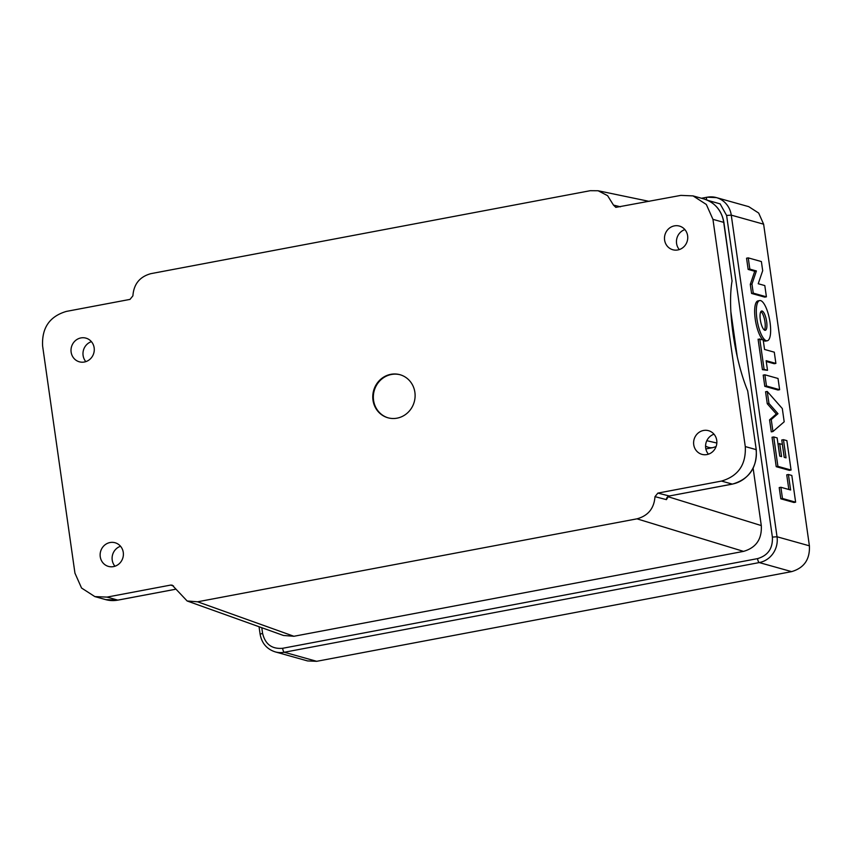 <?xml version="1.0" encoding="UTF-8"?>
<svg xmlns="http://www.w3.org/2000/svg" width="852" height="852" viewBox="0 0 852 852"><rect width="100%" height="100%" fill="white"/><g stroke="black" fill="none" stroke-linecap="round" stroke-linejoin="round"><path stroke-width="1.28" d="M706.947 454.563A12.29 11.577 -74.4 0 0 716.841 442.997A12.29 11.577 -74.4 0 0 708.544 430.686A12.29 11.577 -74.4 0 0 703.518 430.473A12.29 11.577 -74.4 0 0 693.634 442.028A12.29 11.577 -74.4 0 0 701.92 454.35A12.29 11.577 -74.4 0 0 706.947 454.563M677.83 249.955A12.29 11.577 -74.4 0 0 687.724 238.4A12.29 11.577 -74.4 0 0 679.427 226.078A12.29 11.577 -74.4 0 0 674.401 225.876A12.29 11.577 -74.4 0 0 664.507 237.431A12.29 11.577 -74.4 0 0 672.803 249.742A12.29 11.577 -74.4 0 0 677.83 249.955M113.476 566.612A12.29 11.577 -74.4 0 0 123.37 555.057A12.29 11.577 -74.4 0 0 115.073 542.745A12.29 11.577 -74.4 0 0 110.046 542.532A12.29 11.577 -74.4 0 0 100.153 554.088A12.29 11.577 -74.4 0 0 108.449 566.41A12.29 11.577 -74.4 0 0 113.476 566.612M84.359 362.015A12.29 11.577 -74.4 0 0 94.252 350.46A12.29 11.577 -74.4 0 0 85.956 338.137A12.29 11.577 -74.4 0 0 80.929 337.925A12.29 11.577 -74.4 0 0 71.035 349.48A12.29 11.577 -74.4 0 0 79.332 361.802A12.29 11.577 -74.4 0 0 84.359 362.015M397.064 418.162A22.365 21.087 -74.4 0 0 415.062 397.128A22.365 21.087 -74.4 0 0 399.961 374.699A22.365 21.087 -74.4 0 0 390.823 374.326A22.365 21.087 -74.4 0 0 372.814 395.36A22.365 21.087 -74.4 0 0 387.916 417.778A22.365 21.087 -74.4 0 0 397.064 418.162M400.248 374.784A22.365 21.087 -74.4 0 0 391.398 374.486A22.365 21.087 -74.4 0 0 373.4 395.36A22.365 21.087 -74.4 0 0 388.203 417.863M766.331 340.715A20.459 6.188 79.3 0 0 767.279 340.768A20.459 6.188 79.3 0 0 769.825 321.012A20.459 6.188 79.3 0 0 760.634 300.607A20.459 6.188 79.3 0 0 759.686 300.564A20.459 6.188 79.3 0 0 757.14 320.32A20.459 6.188 79.3 0 0 766.331 340.715M763.232 340.214A20.459 6.188 79.3 0 0 764.659 341.034A20.459 6.188 79.3 0 0 765.607 341.077L767.279 340.768M762.114 311.033A9.819 2.971 79.3 0 0 761.656 311.012A9.819 2.971 79.3 0 0 760.431 320.501A9.819 2.971 79.3 0 0 764.851 330.288A9.819 2.971 79.3 0 0 765.309 330.31A9.819 2.971 79.3 0 0 766.534 320.831A9.819 2.971 79.3 0 0 762.114 311.033M788.409 474.5L790.613 489.996L780.879 487.269L782.477 498.495L795.63 502.179L791.827 475.459L788.409 474.5L786.737 474.82L788.824 489.485M795.63 502.179L793.957 502.488L780.805 498.814L782.477 498.495M780.879 487.269L779.207 487.589L780.805 498.814M768.951 403.433L777.982 413.699L771.241 419.535L772.945 431.538L784.191 421.793L782.306 408.534L767.237 391.441L768.951 403.433L767.269 403.752L776.31 414.008L769.569 419.855L771.273 431.857L772.945 431.538M777.982 413.699L776.31 414.008M767.237 391.441L765.565 391.75L767.269 403.752M771.241 419.535L769.569 419.855M759.76 338.872L764.095 369.353L767.514 370.311L766.15 360.684L775.884 363.41L774.287 352.174L764.553 349.458L763.179 339.831L758.088 339.192L762.423 369.672L767.514 370.311M764.095 369.353L762.423 369.672M775.884 363.41L774.202 363.719L766.267 361.504M760.9 311.576A9.819 2.971 -100.7 0 1 764.723 320.427A9.819 2.971 -100.7 0 1 764.393 330.065M759.686 300.564L758.014 300.873A20.459 6.188 79.3 0 0 755.053 317.764A20.459 6.188 79.3 0 0 762.689 339.692M723.912 222.489L723.71 222.361A29.82 28.116 105.6 0 0 703.816 198.91C715.02 202.595 721.719 210.455 723.912 222.489L732.06 281.022L723.71 222.361L712.943 219.347L706.329 204.469L693.038 195.896L680.844 195.385L615.826 207.366L613.483 205.098L607.593 195.662L598.093 190.752L590.276 190.688L150.9 273.652C139.76 276.698 133.753 284.089 132.901 295.836L130.005 299.393L66.371 311.406C49.65 316.348 41.727 327.85 42.6 345.912L74.944 573.14L81.547 588.018L94.838 596.592L107.032 597.103L170.666 585.079L172.21 585.164L187.142 600.99L197.6 601.789L636.976 518.836C648.116 515.79 654.123 508.399 654.986 496.652L657.872 493.095L721.506 481.071C738.226 476.14 746.15 464.638 745.276 446.576L756.054 449.59A29.82 28.116 105.6 0 1 732.283 484.085L669.278 495.981L732.454 484.096A3.696 1.118 -100.7 0 1 732.283 484.085L721.506 481.071M85.828 361.631A12.29 11.577 105.6 0 1 91.42 341.652M114.945 566.229A12.29 11.577 105.6 0 1 120.537 546.26M668.106 496.727L761.294 525.577C762.018 539.135 756.086 547.74 743.519 551.382L293.908 636.274L283.439 635.464L187.429 601.086M613.483 205.098L620.394 206.802M732.06 281.022C727.278 308.371 734.413 358.511 747.705 390.93L756.256 449.718L747.705 390.93M712.943 219.347L745.276 446.576M706.809 440.708L716.841 443.029M679.3 249.572A12.29 11.577 105.6 0 1 684.891 229.603M668.33 496.514L666.413 499.634L654.986 496.652M657.872 493.095L669.278 495.981A3.578 3.355 -75.7 0 0 666.413 499.634M761.294 525.577L753.136 468.28M737.278 356.86L730.878 311.843M708.427 454.18A12.29 11.577 105.6 0 1 714.008 434.2M261.788 627.711L262.586 633.345C265.196 644.229 271.873 649.213 282.619 648.297L757.545 558.624C767.982 555.547 772.934 548.368 772.381 537.09L726.607 215.46L720.121 203.873L707.714 200.337M763.626 224.193L731.261 215.13A22.312 21.023 105.6 0 0 716.372 197.6L707.085 197.206A3.696 1.118 79.3 0 1 707.256 197.217A22.312 21.023 105.6 0 1 716.372 197.6L748.738 206.653L758.685 213.064L763.626 224.193L809.4 545.823C810.05 559.338 804.128 567.943 791.614 571.628L316.688 661.312L307.561 660.928L275.196 651.876C266.782 649.107 261.756 643.217 260.116 634.197L262.586 633.345M753.253 293.131L766.406 296.805L764.808 285.58L758.227 283.737L762.689 270.702L761.39 261.564L748.237 257.879L749.835 269.115L756.406 270.957L751.965 284.067L753.253 293.131L751.571 293.439L764.723 297.124L766.406 296.805M751.965 284.067L750.282 284.387L751.571 293.439M756.406 270.957L754.734 271.266L750.282 284.387M749.835 269.115L748.152 269.424L754.734 271.266M748.237 257.879L746.554 258.199L748.152 269.424M778.025 378.469L764.872 374.795L766.47 386.02L779.623 389.705L778.025 378.469M764.872 374.795L763.2 375.114L764.798 386.339L777.951 390.014L779.623 389.705M766.47 386.02L764.798 386.339M779.697 443.477L781.572 456.608L779.729 456.086L777.141 437.907L773.722 436.948L777.908 466.363L791.061 470.038L786.875 440.633L783.457 439.675L786.034 457.854L784.202 457.343L782.328 444.212L778.025 443.796L779.772 456.108M783.457 439.675L781.774 439.994L784.245 457.354M791.061 470.038L789.378 470.357L776.225 466.683L777.908 466.363M773.722 436.948L772.04 437.268L776.225 466.683M107.032 597.103L117.81 600.117A29.82 28.116 105.6 0 1 105.616 599.606L94.838 596.592M105.616 599.606L117.981 600.117L175.097 589.339L117.81 600.117A3.696 1.118 79.3 0 0 117.981 600.117A3.696 1.118 79.3 0 0 118.13 600.053M173.542 585.974L170.666 585.079M293.908 636.274L197.6 601.789M636.976 518.836L743.519 551.382M705.562 446.086A95.307 28.83 79.3 0 0 712.986 447.598L716.095 446.565M732.613 484.021A3.696 1.118 -100.7 0 1 732.454 484.096C749.217 479.154 757.14 467.695 756.256 449.718M726.607 215.46L731.261 215.13L777.035 536.771A22.312 21.023 105.6 0 1 759.26 562.576A3.696 1.118 -100.7 0 1 757.545 558.624M809.4 545.823L777.035 536.771L772.381 537.09M791.614 571.628L759.26 562.576L284.323 652.249A3.696 1.118 -100.7 0 1 282.619 648.297M316.688 661.312L284.323 652.249A22.312 21.023 105.6 0 1 275.196 651.876M701.494 198.26L707.085 197.206A3.696 1.118 79.3 0 0 706.51 199.826M649.149 201.37L598.093 190.752M703.816 198.91L693.038 195.896M705.85 448.94L712.986 447.598M669.48 495.992L667.936 496.972L668.064 496.29M259.051 626.731L260.116 634.197"/></g></svg>
